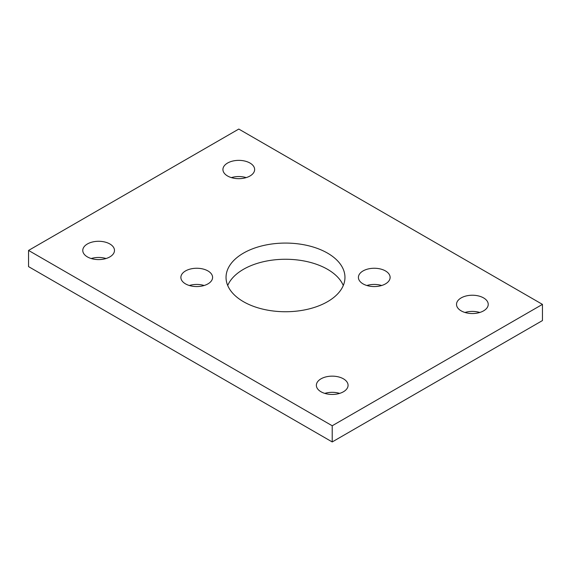 <?xml version="1.0" encoding="UTF-8"?>
<svg xmlns="http://www.w3.org/2000/svg" width="571" height="571" viewBox="0 0 571 571"><rect width="100%" height="100%" fill="white"/><g stroke="black" fill="none" stroke-linecap="round" stroke-linejoin="round"><path stroke-width="0.86" d="M542.45 304.379L542.45 320.567L332.215 441.94L28.55 266.621L28.55 250.433L238.785 129.06L542.45 304.379L332.215 425.759L28.55 250.433M332.215 441.94L332.215 425.759M106.042 258.527A15.86 9.157 0 0 0 91.21 258.527M204.154 285.5A15.86 9.157 0 0 0 189.322 285.5M246.201 177.61A15.86 9.157 0 0 0 231.369 177.61M339.631 393.39A15.86 9.157 0 0 0 324.799 393.39M343.285 285.5A59.463 34.331 0 0 0 285.5 259.263A59.463 34.331 0 0 0 227.715 285.5M381.678 285.5A15.86 9.157 0 0 0 366.846 285.5M479.79 312.473A15.86 9.157 0 0 0 464.958 312.473M87.413 256.907A15.86 9.157 0 0 0 104.693 258.891A15.86 9.157 0 0 0 114.486 250.433A15.86 9.157 0 0 0 98.626 241.283A15.86 9.157 0 0 0 82.774 250.433A15.86 9.157 0 0 0 87.413 256.907M185.525 283.88A15.86 9.157 0 0 0 202.805 285.864A15.86 9.157 0 0 0 212.59 277.406A15.86 9.157 0 0 0 196.738 268.256A15.86 9.157 0 0 0 180.879 277.406A15.86 9.157 0 0 0 185.525 283.88M227.572 175.989A15.86 9.157 0 0 0 244.852 177.974A15.86 9.157 0 0 0 254.637 169.516A15.86 9.157 0 0 0 238.785 160.365A15.86 9.157 0 0 0 222.926 169.516A15.86 9.157 0 0 0 227.572 175.989M321.009 391.77A15.86 9.157 0 0 0 338.289 393.754A15.86 9.157 0 0 0 348.074 385.297A15.86 9.157 0 0 0 332.215 376.146A15.86 9.157 0 0 0 316.363 385.297A15.86 9.157 0 0 0 321.009 391.77M243.453 301.681A59.463 34.331 0 0 0 308.254 309.125A59.463 34.331 0 0 0 344.963 277.406A59.463 34.331 0 0 0 285.5 243.075A59.463 34.331 0 0 0 226.037 277.406A59.463 34.331 0 0 0 243.453 301.681M363.049 283.88A15.86 9.157 0 0 0 380.336 285.864A15.86 9.157 0 0 0 390.121 277.406A15.86 9.157 0 0 0 374.262 268.256A15.86 9.157 0 0 0 358.41 277.406A15.86 9.157 0 0 0 363.049 283.88M461.161 310.852A15.86 9.157 0 0 0 478.441 312.837A15.86 9.157 0 0 0 488.226 304.379A15.86 9.157 0 0 0 472.374 295.228A15.86 9.157 0 0 0 456.514 304.379A15.86 9.157 0 0 0 461.161 310.852"/></g></svg>
